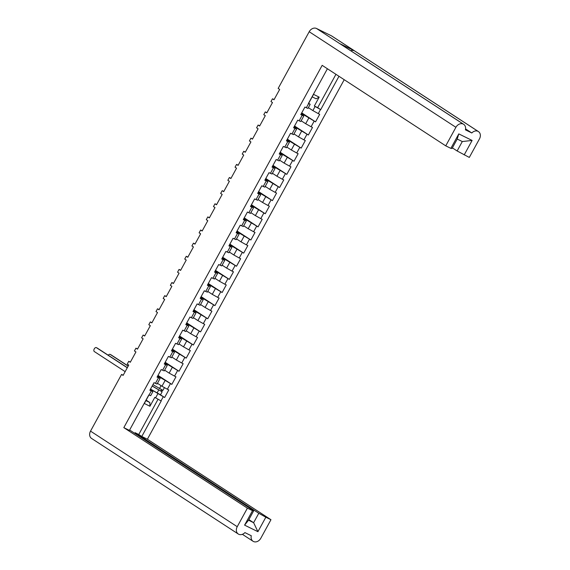 <?xml version="1.0" encoding="UTF-8"?>
<svg xmlns="http://www.w3.org/2000/svg" width="570" height="570" viewBox="0 0 570 570"><rect width="100%" height="100%" fill="white"/><g stroke="black" fill="none" stroke-linecap="round" stroke-linejoin="round"><path stroke-width="0.85" d="M350.75 50.744A6.149 4.888 -56.9 0 1 354.433 50.816L478.002 131.321A6.149 4.888 123.1 0 1 478.43 131.563A6.149 4.888 123.1 0 1 479.47 138.873L469.309 157.427L457.133 150.972L452.38 147.879M344.209 79.707L147.381 439.221L270.957 519.719L260.804 538.272A6.149 4.888 123.1 0 1 253.458 541.5L253.443 541.493A6.149 4.888 123.1 0 1 253.03 541.258A6.149 4.888 123.1 0 1 251.292 535.743L244.901 532.601A6.149 4.888 123.1 0 1 238.702 534.254L238.688 534.247A6.149 4.888 123.1 0 1 238.274 534.012L91.571 438.437A6.149 4.888 -56.9 0 1 90.53 431.127L121.581 374.419L123.198 375.217M327.408 68.756L308.356 103.562L310.187 104.317L307.957 108.4L306.325 107.744L308.562 103.662M121.581 374.419L123.099 375.409L128.763 365.057L127.245 364.073L128.763 361.295L130.281 362.278L135.945 351.932L134.435 350.942L135.952 348.17L137.47 349.154L143.134 338.808L141.617 337.818L143.141 335.046L144.652 336.029L150.323 325.684L148.806 324.693L150.323 321.915L151.841 322.905L157.505 312.552L155.988 311.569L157.512 308.79L159.023 309.781L164.694 299.428L163.177 298.445L164.694 295.666L166.212 296.656L171.876 286.304L170.359 285.321L171.883 282.542L173.401 283.525L179.066 273.18L177.548 272.189L179.066 269.418L180.583 270.401L186.248 260.055L184.737 259.065L186.255 256.286L187.772 257.277L193.437 246.931L191.919 245.941L193.444 243.162L194.954 244.152L200.626 233.8L199.108 232.816L200.626 230.038L202.143 231.028L207.808 220.676L206.29 219.692L207.815 216.913L209.325 217.904L214.997 207.551L213.479 206.561L214.997 203.789L216.514 204.772L222.179 194.427L220.661 193.437L222.186 190.665L223.704 191.648L229.368 181.303L227.85 180.312L229.368 177.534L230.886 178.524L236.55 168.178L235.04 167.188L236.557 164.409L238.075 165.4L243.739 155.047L242.221 154.064L243.739 151.285L245.257 152.275L250.921 141.923L249.411 140.94L250.928 138.161L252.446 139.144L258.11 128.799L256.593 127.808L258.117 125.037L259.628 126.02L265.299 115.674L263.782 114.684L265.299 111.912L266.817 112.896L272.481 102.55L270.964 101.56L272.488 98.781L273.999 99.771L279.671 89.419L278.153 88.436L309.197 31.728A6.149 4.888 -56.9 0 1 316.542 28.5L331.312 35.753L478.016 131.328A6.149 4.888 123.1 0 0 471.803 132.974L465.412 129.832A6.149 4.888 123.1 0 0 463.674 124.31A6.149 4.888 123.1 0 0 463.26 124.082L463.246 124.075A6.149 4.888 123.1 0 0 455.907 127.302L445.747 145.849L322.171 65.343L123.818 427.643L247.394 508.148L237.234 526.701A6.149 4.888 123.1 0 0 238.274 534.012M150.159 389.716L152.903 391.604L150.672 395.687L148.834 394.932L129.418 430.393L123.818 427.643M157.349 376.592L160.092 378.48L157.049 384.038L154.014 382.684L149.867 390.258L152.903 391.604M164.538 363.468L167.274 365.356L164.238 370.913L161.196 369.559L157.056 377.133L160.092 378.48M171.72 350.343L174.463 352.232L171.42 357.782L168.385 356.435L164.238 364.009L167.274 365.356M178.909 337.219L181.645 339.107L178.609 344.658L175.574 343.311L171.428 350.885L174.463 352.232M186.091 324.095L188.834 325.983L185.792 331.533L182.756 330.187L178.609 337.754L181.645 339.107M193.28 310.964L196.016 312.852L192.981 318.409L189.945 317.062L185.799 324.629L188.834 325.983M200.462 297.839L203.205 299.727L200.163 305.285L197.127 303.931L192.981 311.505L196.016 312.852M207.651 284.715L210.394 286.603L207.352 292.154L204.316 290.807L200.17 298.381L203.205 299.727M214.84 271.591L217.576 273.479L214.534 279.029L211.498 277.683L207.359 285.257L210.394 286.603M222.022 258.466L224.765 260.355L221.723 265.905L218.688 264.558L214.541 272.132L217.576 273.479M229.211 245.335L231.947 247.23L228.912 252.781L225.877 251.434L221.73 259.001L224.765 260.355M236.393 232.211L239.136 234.099L236.094 239.657L233.059 238.303L228.912 245.877L231.947 247.23M243.582 219.087L246.318 220.975L243.283 226.532L240.248 225.179L236.101 232.752L239.136 234.099M250.764 205.962L253.508 207.851L250.465 213.401L247.43 212.054L243.283 219.628L246.318 220.975M257.954 192.838L260.697 194.726L257.654 200.277L254.619 198.93L250.472 206.504L253.508 207.851M265.136 179.714L267.879 181.602L264.836 187.152L261.801 185.806L257.654 193.38L260.697 194.726M272.325 166.583L275.068 168.471L272.025 174.028L268.99 172.682L264.843 180.248L267.879 181.602M279.514 153.458L282.25 155.346L279.214 160.904L276.172 159.55L272.033 167.124L275.068 168.471M286.696 140.334L289.439 142.222L286.397 147.78L283.361 146.426L279.214 154L282.25 155.346M293.885 127.21L296.621 129.098L293.586 134.648L290.55 133.302L286.404 140.876L289.439 142.222M301.067 114.086L303.81 115.974L300.768 121.524L297.732 120.177L293.586 127.751L296.621 129.098M306.325 107.744L304.921 107.053L300.775 114.62L303.81 115.974M310.187 104.317L308.691 103.241L313.55 94.364L319.186 97.128L314.327 106.006L320.718 109.632L338.972 76.294M320.518 109.533L318.281 113.615L319.692 114.306L315.545 121.88L301.73 112.874M301.43 113.416L315.545 121.88M314.134 121.189L311.092 126.74L312.502 127.431L308.356 135.005L294.54 126.006M294.248 126.54L308.356 135.005M306.952 134.313L303.91 139.864L305.32 140.555L301.174 148.129L287.358 139.13M287.059 139.671L301.174 148.129M299.763 147.438L296.721 152.988L298.131 153.679L293.985 161.253L280.169 152.254M279.877 152.796L293.985 161.253M292.574 160.562L289.539 166.112L290.942 166.811L286.803 174.377L272.987 165.378M272.688 165.92L286.803 174.377M285.392 173.686L282.349 179.244L283.76 179.935L279.613 187.502L265.798 178.503M265.506 179.044L279.613 187.502M278.203 186.81L275.168 192.368L276.571 193.059L272.424 200.633L258.616 191.634M258.317 192.168L272.424 200.633M271.021 199.942L267.978 205.492L269.389 206.183L265.242 213.757L251.427 204.758M251.135 205.3L265.242 213.757M263.832 213.066L260.789 218.616L262.2 219.308L258.053 226.881L244.238 217.883M243.946 218.424L258.053 226.881M256.65 226.19L253.607 231.741L255.018 232.432L250.871 240.006L237.056 231.007M236.757 231.548L250.871 240.006M249.461 239.315L246.418 244.865L247.829 245.563L243.682 253.13L229.867 244.131M229.575 244.672L243.682 253.13M242.279 252.439L239.236 257.996L240.64 258.687L236.5 266.261L222.685 257.255M222.386 257.797L236.5 266.261M235.089 265.563L232.047 271.12L233.458 271.812L229.311 279.386L215.496 270.387M215.204 270.921L229.311 279.386M227.9 278.694L224.865 284.245L226.269 284.936L222.122 292.51L208.314 283.511M208.014 284.052L222.122 292.51M220.718 291.819L217.676 297.369L219.087 298.06L214.94 305.634L201.124 296.635M200.832 297.177L214.94 305.634M213.529 304.943L210.494 310.493L211.897 311.184L207.751 318.758L193.942 309.759M193.643 310.301L207.751 318.758M206.347 318.067L203.305 323.625L204.715 324.316L200.569 331.882L186.753 322.884M186.454 323.425L200.569 331.882M199.158 331.191L196.116 336.749L197.526 337.44L193.38 345.014L179.564 336.015M179.272 336.549L193.38 345.014M191.976 344.323L188.934 349.873L190.344 350.564L186.198 358.138L172.382 349.139M172.083 349.674L186.198 358.138M184.787 357.447L181.745 362.997L183.155 363.689L179.008 371.262L165.193 362.264M164.901 362.805L179.008 371.262M177.598 370.571L174.562 376.122L175.966 376.813L171.827 384.387L158.011 375.388M157.712 375.929L171.827 384.387M170.416 383.695L167.373 389.246L168.784 389.944L164.637 397.511L160.484 394.81M151.691 389.816L164.637 397.511M147.381 439.221L141.787 436.47L161.203 401.002L154.805 397.376L149.946 406.253L144.31 403.482L148.962 394.989M457.133 150.972L462.299 141.552L457.211 139.052L452.053 148.478L450.863 148.364L458.786 133.893L472.117 140.441L464.194 154.912M450.863 148.364L445.747 145.849M319.186 97.128L316.143 98.802L312.182 96.857M308.363 107.659L312.873 110.594L315.103 106.512M318.281 113.615L312.873 110.594M146.148 400.126L149.853 402.541L149.946 406.253M258.787 513.271L265.841 517.211L257.918 531.682L244.587 525.134L252.51 510.663L253.7 510.777L248.541 520.196L253.621 522.697L258.787 513.271L135.111 432.701L138.752 434.49L158.011 399.321M270.957 519.719L265.841 517.211M141.787 436.47L138.752 434.49M252.51 510.663L247.394 508.148M253.7 510.777L129.632 430.008M301.174 120.783L305.684 123.718L308.726 118.168M311.092 126.74L305.684 123.718M293.992 133.907L298.502 136.85L301.537 131.292M303.91 139.864L298.502 136.85M286.803 147.032L291.313 149.974L294.355 144.417M296.721 152.988L291.313 149.974M279.621 160.163L284.131 163.098L287.166 157.548M289.539 166.112L284.131 163.098M272.432 173.287L276.942 176.223L279.984 170.672M282.349 179.244L276.942 176.223M265.242 186.411L269.752 189.347L272.795 183.796M275.168 192.368L269.752 189.347M258.06 199.536L262.57 202.471L265.613 196.921M267.978 205.492L262.57 202.471M250.871 212.66L255.381 215.603L258.424 210.045M260.789 218.616L255.381 215.603M243.689 225.784L248.199 228.727L251.235 223.169M253.607 231.741L248.199 228.727M236.5 238.916L241.01 241.851L244.053 236.301M246.418 244.865L241.01 241.851M229.318 252.04L233.828 254.975L236.864 249.425M239.236 257.996L233.828 254.975M222.129 265.164L226.639 268.099L229.682 262.549M232.047 271.12L226.639 268.099M214.94 278.288L219.45 281.231L222.492 275.673M224.865 284.245L219.45 281.231M207.758 291.413L212.268 294.355L215.31 288.798M217.676 297.369L212.268 294.355M200.569 304.537L205.079 307.479L208.121 301.922M210.494 310.493L205.079 307.479M193.387 317.668L197.897 320.604L200.932 315.053M203.305 323.625L197.897 320.604M186.198 330.792L190.708 333.728L193.75 328.178M196.116 336.749L190.708 333.728M179.016 343.917L183.526 346.852L186.561 341.302M188.934 349.873L183.526 346.852M171.827 357.041L176.337 359.983L179.379 354.426M181.745 362.997L176.337 359.983M164.645 370.165L169.155 373.108L172.19 367.55M174.562 376.122L169.155 373.108M157.455 383.297L161.965 386.232L165.008 380.682M167.373 389.246L161.965 386.232M331.312 35.753A6.149 4.888 -56.9 0 1 331.726 35.988L478.43 131.563M128.763 361.295L130.388 362.093M135.952 348.17L137.577 348.961M143.141 335.046L144.759 335.837M150.323 321.915L151.948 322.713M157.512 308.79L159.13 309.588M164.694 295.666L166.319 296.464M171.883 282.542L173.501 283.34M179.066 269.418L180.69 270.209M186.255 256.286L187.872 257.084M193.444 243.162L195.061 243.96M200.626 230.038L202.25 230.836M207.815 216.913L209.432 217.712M214.997 203.789L216.621 204.58M222.186 190.665L223.803 191.456M229.368 177.534L230.993 178.332M236.557 164.409L238.174 165.207M243.739 151.285L245.364 152.083M250.928 138.161L252.553 138.959M258.117 125.037L259.735 125.828M265.299 111.912L266.924 112.703M272.488 98.781L274.106 99.579M354.433 50.816L339.692 43.576A6.149 4.888 -56.9 0 1 340.098 43.804L463.674 124.31M145.892 400.596L149.853 402.541M465.576 128.913L471.803 132.974M134.784 433.307L135.111 432.701M257.918 531.682L253.621 522.697L248.869 519.598M320.718 109.632L317.69 107.659L335.944 74.321M314.327 106.006L317.69 107.659M458.786 133.893L457.211 139.052M472.117 140.441L462.299 141.552M248.541 520.196L244.587 525.134M97.157 348.035A2.209 1.339 116.2 0 1 97.249 348.07A2.209 1.339 116.2 0 1 97.335 348.12L127.338 367.664M127.281 367.771L96.444 347.679A2.209 1.339 -63.8 0 0 96.359 347.629A2.209 1.339 -63.8 0 0 94.221 348.954A2.209 1.339 -63.8 0 0 94.321 351.548L125.158 371.64M152.211 385.983L162.144 391.79L160.484 394.818L150.508 389.089M152.162 386.061L162.144 391.79M161.559 389.759L160.818 391.113M128.165 366.147L110.181 354.426A2.209 1.339 -63.8 0 0 110.096 354.376A2.209 1.339 -63.8 0 0 108.25 355.231M152.945 384.636L162.92 390.357L164.395 387.671M157.441 383.325L158.36 383.888M110.901 354.782A2.209 1.339 116.2 0 1 110.986 354.818A2.209 1.339 116.2 0 1 111.072 354.868L128.222 366.04M162.45 390.194L161.752 391.476M149.041 395.031L151.278 390.949M155.425 383.375L158.46 377.825M162.607 370.251L165.649 364.7M169.796 357.126L172.831 351.576M176.978 344.002L180.02 338.452M184.167 330.878L187.202 325.32M191.349 317.754L194.391 312.196M198.538 304.622L201.581 299.072M205.72 291.498L208.763 285.948M212.909 278.374L215.952 272.823M220.098 265.25L223.134 259.692M227.28 252.125L230.323 246.568M234.469 239.001L237.505 233.444M241.652 225.87L244.694 220.319M248.841 212.745L251.883 207.195M256.023 199.621L259.065 194.071M263.212 186.497L266.254 180.939M270.401 173.373L273.436 167.815M277.583 160.241L280.625 154.691M284.772 147.117L287.807 141.567M291.954 133.993L294.996 128.442M299.143 120.868L302.178 115.318M163.227 396.82L160.996 400.902M155.589 397.881L157.819 393.806M316.542 28.5L463.246 124.075M463.26 124.082L339.692 43.576M455.907 127.302L309.197 31.728M90.53 431.127L237.234 526.701M96.444 347.679L97.335 348.12M158.695 390.03L157.042 393.058M161.089 385.662L159.479 388.597M111.072 354.868L110.181 354.426M242.378 534.318L253.03 541.258M96.359 347.629L97.249 348.07M110.986 354.818L110.096 354.376"/></g></svg>
